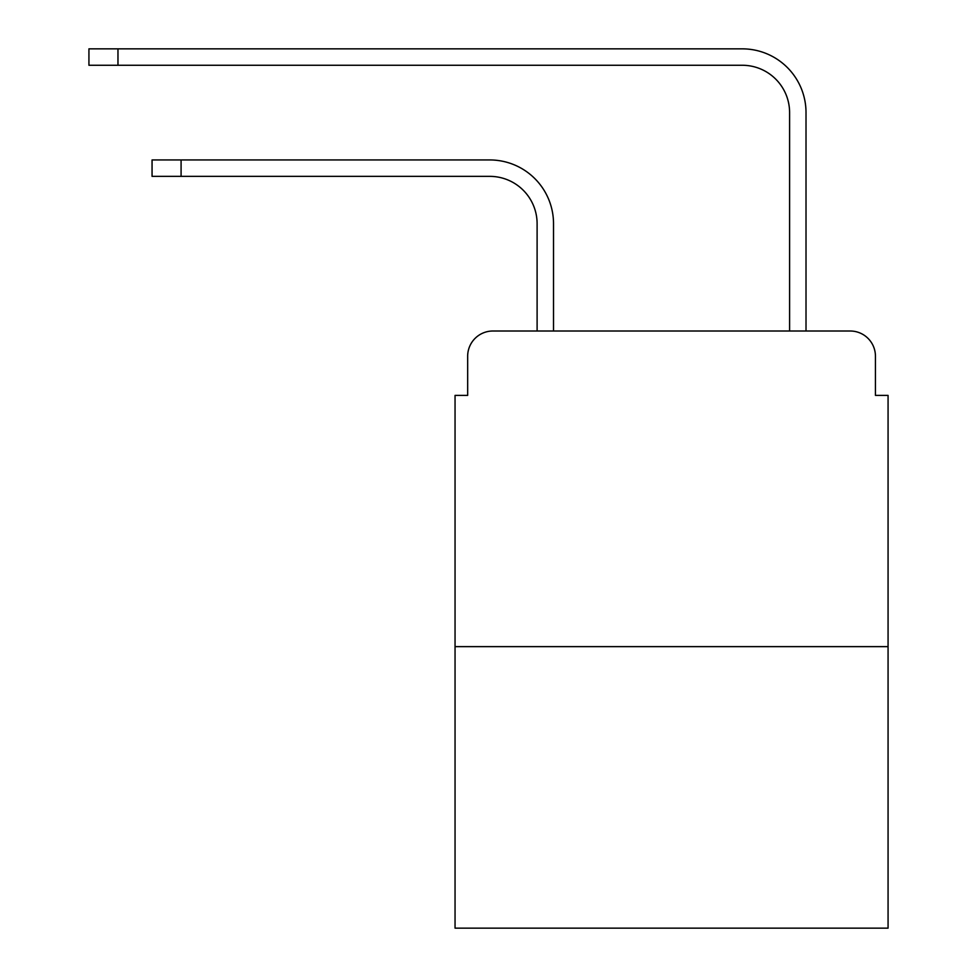 <?xml version="1.0" encoding="UTF-8"?>
<svg xmlns="http://www.w3.org/2000/svg" width="977" height="977" viewBox="0 0 977 977"><rect width="100%" height="100%" fill="white"/><g stroke="black" fill="none" stroke-linecap="round" stroke-linejoin="round"><path stroke-width="1.47" d="M467.665 356.263L467.665 395.392L467.665 356.263A25.243 25.243 0 0 1 492.921 331.008L537.106 331.008L537.106 223.696A47.348 47.348 0 0 0 489.758 176.361A47.348 47.348 0 0 1 537.106 223.696A47.348 47.348 0 0 0 489.758 176.361A47.348 47.348 0 0 1 537.106 223.696A47.348 47.348 0 0 0 489.758 176.361A47.348 47.348 0 0 1 537.106 223.696A47.348 47.348 0 0 0 489.758 176.361A47.348 47.348 0 0 1 537.106 223.696A47.348 47.348 0 0 0 489.758 176.361A47.348 47.348 0 0 1 537.106 223.696A47.348 47.348 0 0 0 489.758 176.361A47.348 47.348 0 0 1 537.106 223.696A47.348 47.348 0 0 0 489.758 176.361A47.348 47.348 0 0 1 537.106 223.696A47.348 47.348 0 0 0 489.758 176.361A47.348 47.348 0 0 1 537.106 223.696A47.348 47.348 0 0 0 489.758 176.361A47.348 47.348 0 0 1 537.106 223.696A47.348 47.348 0 0 0 489.758 176.361A47.348 47.348 0 0 1 537.106 223.696A47.348 47.348 0 0 0 489.758 176.361A47.348 47.348 0 0 1 537.106 223.696A47.348 47.348 0 0 0 489.758 176.361A47.348 47.348 0 0 1 537.106 223.696A47.348 47.348 0 0 0 489.758 176.361L152.058 176.361L152.058 159.947L181.087 159.947L181.087 176.361M888.069 646.627L455.05 646.627L455.05 928.15L888.069 928.15L888.069 395.392L875.441 395.392L875.441 356.263A25.243 25.243 0 0 0 850.198 331.008L492.921 331.008M455.05 646.627L455.05 395.392L467.665 395.392M181.087 159.947L489.758 159.947A63.749 63.749 0 0 1 553.519 223.696L553.519 331.008L553.519 223.696L553.519 331.008L553.519 223.696L553.519 331.008L553.519 223.696L553.519 331.008L553.519 223.696L553.519 331.008L553.519 223.696L553.519 331.008L553.519 223.696L553.519 331.008L553.519 223.696L553.519 331.008L553.519 223.696L553.519 331.008L553.519 223.696L553.519 331.008L553.519 223.696L553.519 331.008L553.519 223.696L553.519 331.008L553.519 223.696L553.519 331.008L573.084 331.008M770.023 331.008L789.599 331.008L789.599 112.599A47.348 47.348 0 0 0 742.251 65.264A47.348 47.348 0 0 1 789.599 112.599A47.348 47.348 0 0 0 742.251 65.264A47.348 47.348 0 0 1 789.599 112.599A47.348 47.348 0 0 0 742.251 65.264A47.348 47.348 0 0 1 789.599 112.599A47.348 47.348 0 0 0 742.251 65.264A47.348 47.348 0 0 1 789.599 112.599A47.348 47.348 0 0 0 742.251 65.264A47.348 47.348 0 0 1 789.599 112.599A47.348 47.348 0 0 0 742.251 65.264A47.348 47.348 0 0 1 789.599 112.599A47.348 47.348 0 0 0 742.251 65.264A47.348 47.348 0 0 1 789.599 112.599A47.348 47.348 0 0 0 742.251 65.264A47.348 47.348 0 0 1 789.599 112.599A47.348 47.348 0 0 0 742.251 65.264A47.348 47.348 0 0 1 789.599 112.599A47.348 47.348 0 0 0 742.251 65.264A47.348 47.348 0 0 1 789.599 112.599A47.348 47.348 0 0 0 742.251 65.264A47.348 47.348 0 0 1 789.599 112.599A47.348 47.348 0 0 0 742.251 65.264A47.348 47.348 0 0 1 789.599 112.599A47.348 47.348 0 0 0 742.251 65.264L88.931 65.264L88.931 48.85L117.973 48.85L117.973 65.264M117.973 48.85L742.251 48.85A63.749 63.749 0 0 1 806.013 112.599L806.013 331.008L806.013 112.599L806.013 331.008L806.013 112.599L806.013 331.008L806.013 112.599L806.013 331.008L806.013 112.599L806.013 331.008L806.013 112.599L806.013 331.008L806.013 112.599L806.013 331.008L806.013 112.599L806.013 331.008L806.013 112.599L806.013 331.008L806.013 112.599L806.013 331.008L806.013 112.599L806.013 331.008L806.013 112.599L806.013 331.008L806.013 112.599L806.013 331.008L850.198 331.008M875.441 395.392L875.441 356.263"/></g></svg>
